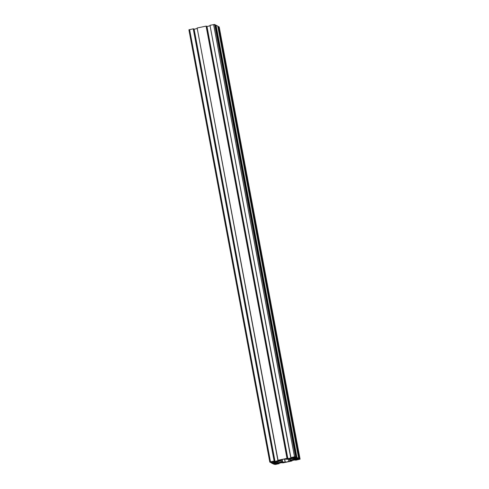 <?xml version="1.0" encoding="UTF-8"?>
<svg xmlns="http://www.w3.org/2000/svg" width="489" height="489" viewBox="0 0 489 489"><rect width="100%" height="100%" fill="white"/><g stroke="black" fill="none" stroke-linecap="round" stroke-linejoin="round"><path stroke-width="0.73" d="M293.278 457.184L294.855 457.044L293.278 457.184M298.865 459.208L297.538 459.489L298.865 459.208M276.615 464.067L275.038 464.208L276.615 464.067M271.028 462.044L272.355 461.763L270.992 461.867M284.8 459.195L288.889 459.25L296.371 457.973L297.055 458.346L289.69 460.296L290.362 460.656L288.975 461.451L285.374 462.209L281.976 461.916L273.522 463.279L272.838 462.912L279.543 461.213L280.203 460.956L279.531 460.595L280.918 459.801L284.519 459.043L285.374 462.209M295.478 458.162L295.57 458.651M293.736 458.389L293.901 459.293M290.154 458.988L290.35 460.039M289.47 459.128L289.69 460.296M288.321 459.305L288.693 461.298M284.531 459.049L285.093 462.056M282.135 459.544L282.648 462.276M281.554 459.666L281.976 461.916M280.662 460.161L281.004 462.001M277.251 461.689L277.452 462.747M274.891 462.38L275.001 462.967M273.43 462.783L273.522 463.279M280.093 460.375L280.203 460.956M278.809 460.968L279.525 461.041L279.042 461.231L276.309 461.805L275.075 461.592L278.296 460.827L279.011 460.766L278.834 461.09M278.174 460.87L278.259 461.316M276.798 461.2L276.872 461.604M276.218 461.329L276.309 461.805M275.967 461.359L276.028 461.683M289.653 458.505L289.732 458.908L288.449 459.171L288.626 458.841L287.935 458.89L291.151 458.132L292.385 458.346L289.732 458.908M291.034 458.175L291.12 458.621M289.078 458.633L289.164 459.11M288.828 458.664L288.889 458.988M291.028 460.002L293.589 459.446L294.818 459.66L291.597 460.424L290.882 460.485L291.059 460.161M291.261 459.978L291.322 460.302M293.467 459.489L293.553 459.935M292.092 459.819L292.165 460.222M291.511 459.953L291.597 460.424M278.779 462.631L281.444 462.081L281.267 462.411L281.964 462.362L278.027 463.187L278.461 462.997L277.507 462.906L278.779 462.631M280.613 462.184L280.692 462.631M279.231 462.515L279.305 462.918M278.651 462.649L278.742 463.12M278.406 462.673L278.461 462.997M272.324 461.861L270.503 462.466L269.8 462.081L270.509 461.83L274.133 461.066L272.948 461.616L275.014 461.433L280.02 460.137L278.033 460.247L286.994 458.37L285.808 458.92L291.468 457.979L292.654 457.319L290.717 457.618L294.512 456.793L296.218 457.074L293.797 457.356L292.391 457.9L293.07 458.266L296.957 457.472L298.651 458.389L296.23 458.67L294.824 459.214L295.509 459.581L299.39 458.786L300.093 459.171L295.759 460.186L296.945 459.636L291.279 460.577L289.873 461.115L291.86 461.005L282.905 462.881L284.085 462.331L278.424 463.272L277.012 463.816L279.005 463.7L275.38 464.458L273.675 464.177L277.501 463.358L276.823 462.985L274.757 463.175L272.935 463.78L271.242 462.863L273.663 462.582L275.069 462.038L274.39 461.671L272.324 461.861L272.483 462.826M291.823 460.461L291.896 460.858M291.939 460.436L292.037 460.938M282.446 462.478L282.508 462.826M278.962 463.156L279.036 463.56M279.085 463.132L279.176 463.633M273.583 463.676L273.675 464.177M273.761 463.639L273.846 464.11M274.445 463.242L274.58 463.957M274.739 463.175L274.916 464.147M275.943 463.065L276.096 463.896M271.144 462.362L271.242 462.863M271.328 462.325L271.413 462.796M272.006 461.922L272.141 462.643M273.504 461.75L273.663 462.582M274.525 461.121L193.632 28.869L193.241 28.814L188.907 29.829L269.812 462.056M193.241 28.814L274.133 461.066M193.277 28.839L274.176 461.09M193.491 28.79L274.39 461.048M197.061 28.564L194.121 29.181L275.014 461.433M194.121 29.181L193.699 29.218M278.541 460.277L278.614 460.675M197.146 28.026L277.862 460.314M287.385 458.425L206.492 26.174L206.095 26.119L197.14 27.995L278.033 460.247M206.095 26.119L286.994 458.37M206.138 26.143L287.031 458.395M206.352 26.094L287.245 458.346M209.915 25.868L206.981 26.479L287.874 458.737M206.981 26.479L206.554 26.522M291.395 457.582L291.468 457.979M210.001 25.33L290.717 457.618M296.218 457.074L215.325 24.823L214.64 24.45L209.995 25.3L290.894 457.551M292.96 457.68L293.07 458.266M294.953 457.111L295.136 458.077M295.888 457.172L295.973 457.649M298.651 458.389L217.758 26.137L216.065 25.22L296.701 457.496M215.808 25.245L215.417 25.324M215.851 25.263L296.744 457.515M216.065 25.22L296.957 457.472M295.399 458.994L295.509 459.581M297.391 458.425L297.569 459.391M298.321 458.486L298.406 458.963M219.188 26.944L218.241 26.559L299.14 458.81M218.241 26.559L217.856 26.638M218.283 26.577L299.176 458.829M218.497 26.534L299.39 458.786M295.301 459.782L295.368 460.131M189.616 29.578L270.509 461.83M213.62 24.542L294.512 456.793M214.64 24.45L295.533 456.702M219.182 26.907L300.075 459.159M188.907 29.829L269.8 462.081M219.2 26.919L300.093 459.171"/></g></svg>
